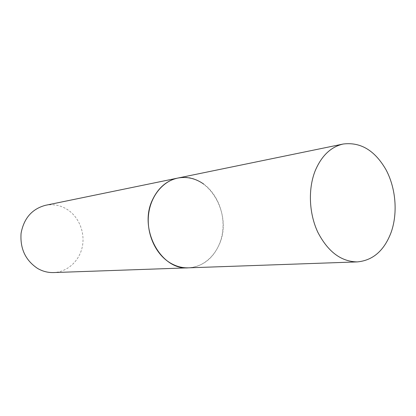 <?xml version="1.0" encoding="UTF-8"?>
<svg xmlns="http://www.w3.org/2000/svg" width="416" height="416" viewBox="0 0 416 416"><rect width="100%" height="100%" fill="white"/><g stroke="black" fill="none" stroke-linecap="round" stroke-linejoin="round"><path stroke-width="0.31" stroke-dasharray="2.08 1.56" d="M203.793 184.153C217.958 194.412 225.602 215.28 222.3 233.984C219.045 252.694 204.994 267.228 188.464 267.831C202.446 266.666 212.68 258.95 219.159 244.676C233.594 214.068 207.698 170.747 177.731 178.084M45.526 205.296C53.217 203.845 60.45 205.228 67.22 209.446C79.014 216.965 85.275 232.705 82.28 246.891C79.326 261.076 67.33 272.08 53.57 272.568"/><path stroke-width="0.62" d="M343.21 144.019C330.84 146.843 321.48 155.828 315.12 170.966C307.954 189.15 309.015 213.616 317.866 232.336C328.011 251.82 341.162 261.674 357.313 261.903C373.084 260.437 384.405 250.458 391.279 231.962C397.909 212.748 395.819 188.162 386.048 169.811C374.894 150.446 360.615 141.851 343.21 144.019L177.731 178.084C166.816 180.554 158.501 187.6 152.786 199.217C137.956 228.166 160.711 270.53 188.464 267.831C181.756 268.034 175.328 266.183 169.182 262.278C155.241 253.334 146.505 233.574 148.517 214.895C150.493 196.196 162.817 181.09 177.731 178.084C186.971 176.368 195.66 178.391 203.793 184.153M357.313 261.903L53.57 272.568C47.991 272.735 42.682 271.372 37.643 268.476C25.501 260.39 19.978 248.648 21.076 233.256C23.91 218.218 32.063 208.9 45.526 205.296L177.731 178.084"/></g></svg>

